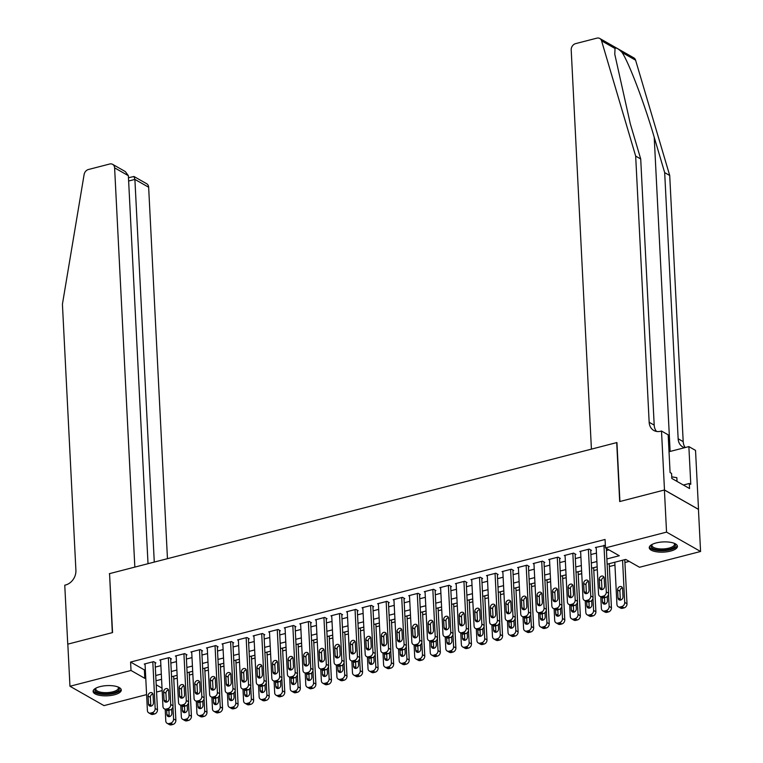 <?xml version="1.0" encoding="UTF-8"?>
<svg xmlns="http://www.w3.org/2000/svg" width="763" height="763" viewBox="0 0 763 763"><rect width="100%" height="100%" fill="white"/><g stroke="black" fill="none" stroke-linecap="round" stroke-linejoin="round"><path stroke-width="1.14" d="M100.02 686.633A14.116 5.103 -2.9 0 1 121.288 690A14.116 5.103 -2.9 0 1 114.374 694.797A14.116 5.103 -2.9 0 1 93.105 691.431A14.116 5.103 -2.9 0 1 100.02 686.633M656.161 542.941A14.116 5.103 -2.9 0 1 677.43 546.308A14.116 5.103 -2.9 0 1 670.515 551.105A14.116 5.103 -2.9 0 1 649.246 547.739A14.116 5.103 -2.9 0 1 656.161 542.941M146.591 694.616L103.987 705.622L69.958 686.261L67.821 644.144L112.552 632.584L109.557 573.633L616.704 442.597L619.69 501.558L664.411 489.999L698.441 509.369L700.577 551.487L639.518 567.262L625.717 559.413L607.138 564.21M173.783 679.06L177.283 678.154M189.338 675.045L192.839 674.139M204.894 671.02L208.394 670.114M220.45 667.005L223.95 666.099M236.005 662.98L239.506 662.084M251.571 658.965L255.061 658.059M267.126 654.94L270.617 654.044M282.682 650.925L286.173 650.019M298.238 646.91L301.728 646.003M313.793 642.885L317.284 641.988M329.349 638.869L332.849 637.963M344.905 634.845L348.405 633.948M360.46 630.829L363.961 629.923M376.016 626.814L379.516 625.908M391.572 622.789L395.072 621.883M407.127 618.774L410.628 617.868M422.683 614.749L426.183 613.853M438.248 610.734L441.739 609.828M453.804 606.709L457.295 605.812M469.359 602.694L472.85 601.788M484.915 598.678L488.406 597.772M500.471 594.654L503.961 593.748M516.026 590.638L519.517 589.732M531.582 586.613L535.082 585.717M547.138 582.598L550.638 581.692M562.693 578.573L566.194 577.677M578.249 574.558L581.749 573.652M593.805 570.543L597.305 569.637M609.36 566.518L614.94 565.078M624.916 562.503L629.208 561.396M162.147 690.601L156.577 692.041M155.108 663.142L155.89 662.942L153.592 661.635L144.255 664.048L145.065 664.506M170.674 659.127L171.446 658.927L169.148 657.611L159.81 660.024L160.621 660.491M186.229 655.102L187.002 654.902L184.703 653.595L175.366 656.008L176.177 656.466M201.785 651.087L202.557 650.887L200.259 649.58L190.922 651.984L191.742 652.451M217.341 647.062L218.113 646.862L215.815 645.555L206.487 647.968L207.298 648.426M232.896 643.047L233.669 642.847L231.37 641.54L222.043 643.953L222.853 644.411M248.452 639.032L249.224 638.822L246.926 637.515L237.598 639.928L238.409 640.395M264.008 635.007L264.79 634.806L262.482 633.5L253.154 635.913L253.965 636.371M279.563 630.991L280.345 630.791L278.047 629.475L268.71 631.888L269.52 632.355M295.119 626.967L295.901 626.766L293.602 625.46L284.265 627.873L285.076 628.33M310.675 622.951L311.457 622.751L309.158 621.444L299.821 623.848L300.632 624.315M326.23 618.927L327.012 618.726L324.714 617.42L315.377 619.833L316.187 620.29M341.786 614.911L342.568 614.711L340.269 613.404L330.932 615.817L331.743 616.275M357.351 610.896L358.124 610.696L355.825 609.379L346.488 611.792L347.299 612.26M372.907 606.871L373.679 606.671L371.381 605.364L362.043 607.777L362.854 608.235M388.462 602.856L389.235 602.656L386.936 601.339L377.599 603.752L378.419 604.22M404.018 598.831L404.791 598.631L402.492 597.324L393.164 599.737L393.975 600.195M419.574 594.816L420.346 594.615L418.048 593.309L408.72 595.712L409.531 596.18M435.129 590.8L435.902 590.591L433.603 589.284L424.276 591.697L425.086 592.155M450.685 586.776L451.467 586.575L449.159 585.269L439.831 587.682L440.642 588.139M466.241 582.76L467.023 582.56L464.724 581.244L455.387 583.657L456.198 584.124M481.796 578.736L482.578 578.535L480.28 577.229L470.943 579.642L471.753 580.099M497.352 574.72L498.134 574.52L495.836 573.213L486.498 575.617L487.309 576.084M512.908 570.695L513.69 570.495L511.391 569.188L502.054 571.601L502.865 572.059M528.463 566.68L529.245 566.48L526.947 565.173L517.61 567.586L518.42 568.044M544.019 562.665L544.801 562.455L542.503 561.148L533.165 563.561L533.976 564.029M559.584 558.64L560.357 558.44L558.058 557.133L548.721 559.546L549.532 560.004M575.14 554.625L575.912 554.424L573.614 553.108L564.277 555.521L565.097 555.989M590.696 550.6L591.468 550.4L589.17 549.093L579.842 551.506L580.653 551.964M606.881 558.955L619.279 555.741L605.488 547.891L605.059 539.47L130.587 662.055L144.388 669.914L145.332 669.666M155.309 667.091L160.888 665.651M170.864 663.066L176.444 661.626M186.43 659.051L191.999 657.611M201.985 655.026L207.555 653.586M217.541 651.011L223.111 649.571M233.096 646.995L238.666 645.555M248.652 642.971L254.222 641.53M264.208 638.955L269.778 637.515M279.763 634.93L285.333 633.49M295.319 630.915L300.899 629.475M310.875 626.89L316.454 625.45M326.43 622.875L332.01 621.435M341.986 618.86L347.566 617.42M357.542 614.835L363.121 613.395M373.107 610.82L378.677 609.379M388.663 606.795L394.233 605.355M404.218 602.78L409.788 601.339M419.774 598.755L425.344 597.315M435.33 594.739L440.9 593.299M450.885 590.724L456.455 589.284M466.441 586.699L472.011 585.259M481.997 582.684L487.576 581.244M497.552 578.659L503.132 577.219M513.108 574.644L518.687 573.204M528.664 570.629L534.243 569.188M544.219 566.604L549.799 565.164M559.784 562.589L565.354 561.148M575.34 558.564L580.91 557.124M590.896 554.548L596.466 553.108M606.451 550.524L608.969 549.875M605.364 545.431L595.398 547.481L596.208 547.948M664.411 489.999L666.547 532.116L700.577 551.487M69.958 686.261L131.017 670.477L144.808 678.336L145.752 678.088M130.587 662.055L131.017 670.477M605.488 547.891L666.547 532.116M155.738 675.513L161.317 674.072M171.293 671.488L176.873 670.048M186.849 667.472L192.429 666.032M202.405 663.457L207.984 662.017M217.96 659.432L223.54 657.992M233.526 655.417L239.096 653.977M249.081 651.392L254.651 649.952M264.637 647.377L270.207 645.937M280.193 643.352L285.763 641.912M295.748 639.337L301.318 637.897M311.304 635.321L316.874 633.881M326.86 631.297L332.43 629.856M342.415 627.281L347.995 625.841M357.971 623.257L363.55 621.816M373.527 619.241L379.106 617.801M389.082 615.216L394.662 613.776M404.638 611.201L410.217 609.761M420.203 607.186L425.773 605.746M435.759 603.161L441.329 601.721M451.315 599.146L456.884 597.706M466.87 595.121L472.44 593.681M482.426 591.106L487.996 589.665M497.981 587.081L503.551 585.65M513.537 583.066L519.107 581.625M529.093 579.05L534.672 577.61M544.648 575.025L550.228 573.585M560.204 571.01L565.784 569.57M575.76 566.985L581.339 565.545M591.315 562.97L596.895 561.53M156.215 684.821L162.023 688.131M597.162 566.785L591.583 568.225M581.606 570.81L576.027 572.25M566.051 574.825L560.471 576.265M550.495 578.85L544.916 580.29M534.93 582.865L529.36 584.305M519.374 586.89L513.804 588.33M503.818 590.905L498.249 592.346M488.263 594.921L482.693 596.361M472.707 598.945L467.137 600.386M457.151 602.961L451.582 604.401M441.596 606.986L436.026 608.426M426.04 611.001L420.461 612.441M410.484 615.016L404.905 616.456M394.929 619.041L389.349 620.481M379.373 623.056L373.794 624.496M363.817 627.081L358.238 628.521M348.252 631.096L342.682 632.537M332.697 635.121L327.127 636.561M317.141 639.136L311.571 640.577M301.585 643.152L296.015 644.592M286.03 647.177L280.46 648.617M270.474 651.192L264.904 652.632M254.918 655.217L249.348 656.657M239.363 659.232L233.783 660.672M223.807 663.257L218.228 664.697M208.251 667.272L202.672 668.712M192.696 671.287L187.116 672.728M177.14 675.312L171.561 676.752M161.575 679.328L156.005 680.768M144.388 669.914L144.808 678.336M603.953 545.278L606.318 591.935A3.615 2.938 -60.4 0 1 603.371 596.113L601.816 596.513A3.615 2.938 -60.4 0 1 599.861 596.284A3.615 2.938 -60.4 0 1 598.535 593.948L596.17 547.281M599.861 596.284L602.16 597.591A3.615 2.938 119.6 0 0 604.115 597.82L605.669 597.419A3.615 2.938 119.6 0 0 608.616 593.242L606.337 548.378M604.611 586.232A2.899 2.346 119.6 0 1 603.323 589.017A2.899 2.346 119.6 0 1 600.681 589.389A2.899 2.346 119.6 0 1 599.632 587.52L599.222 579.432A2.899 2.346 119.6 0 1 600.5 576.647A2.899 2.346 119.6 0 1 603.142 576.275A2.899 2.346 119.6 0 1 604.201 578.144L604.611 586.232M602.083 589.608A2.899 2.346 119.6 0 1 601.931 588.826L601.521 580.738A2.899 2.346 119.6 0 1 604.038 577.372M622.57 560.223L624.706 602.408A3.615 2.938 -60.4 0 1 621.769 606.575L620.214 606.986A3.615 2.938 -60.4 0 1 618.249 606.757A3.615 2.938 -60.4 0 1 616.933 604.42L614.797 562.236M624.773 559.651L627.005 603.714A3.615 2.938 119.6 0 1 624.067 607.892L622.513 608.292A3.615 2.938 119.6 0 1 620.548 608.063L618.249 606.757M622.436 587.834A2.899 2.346 -60.4 0 0 619.909 591.211L620.319 599.298A2.899 2.346 -60.4 0 0 620.481 600.08M622.999 596.704L622.589 588.616A2.899 2.346 -60.4 0 0 621.54 586.747A2.899 2.346 -60.4 0 0 618.898 587.119A2.899 2.346 -60.4 0 0 617.61 589.904L618.02 597.992A2.899 2.346 -60.4 0 0 619.079 599.861A2.899 2.346 -60.4 0 0 621.721 599.489A2.899 2.346 -60.4 0 0 622.999 596.704M674.378 543.361A12.208 4.416 -2.9 0 1 674.425 543.399A12.208 4.416 -2.9 0 1 673.901 547.386A12.208 4.416 -2.9 0 1 658.002 549.904A12.208 4.416 -2.9 0 1 651.945 544.534A12.208 4.416 -2.9 0 1 651.984 544.496M652.251 544.362A11.311 4.092 177.1 0 0 651.936 545.411A11.311 4.092 177.1 0 0 660.462 548.931A11.311 4.092 177.1 0 0 673.071 546.413A11.311 4.092 177.1 0 0 674.521 544.267A11.311 4.092 177.1 0 0 674.101 543.256M649.38 546.937A14.02 5.074 177.1 0 0 660.586 550.781A14.02 5.074 177.1 0 0 675.474 547.634A14.02 5.074 177.1 0 0 677.22 545.526M677.029 481.415L676.838 477.667L671.726 476.846M118.236 687.053A12.208 4.416 -2.9 0 1 118.284 687.091A12.208 4.416 -2.9 0 1 117.75 691.068A12.208 4.416 -2.9 0 1 101.861 693.586A12.208 4.416 -2.9 0 1 95.795 688.226A12.208 4.416 -2.9 0 1 95.842 688.188M96.1 688.054A11.311 4.092 177.1 0 0 95.795 689.103A11.311 4.092 177.1 0 0 104.321 692.623A11.311 4.092 177.1 0 0 116.92 690.105A11.311 4.092 177.1 0 0 118.379 687.959A11.311 4.092 177.1 0 0 117.96 686.948M93.239 690.629A14.02 5.074 177.1 0 0 104.436 694.473A14.02 5.074 177.1 0 0 119.324 691.326A14.02 5.074 177.1 0 0 121.079 689.218M615.026 48.479L601.568 40.82A5.427 4.406 -60.4 0 0 599.785 38.484L633.815 57.854A5.427 4.406 119.6 0 1 635.598 60.191L669.714 175.48L664.678 172.61L654.215 137.264C644.458 103.615 629.322 63.606 622.141 52.533C618.45 48.718 616.075 47.373 615.026 48.479L614.778 54.249L630.257 123.625L640.71 158.981L654.196 425.134A12.666 10.272 -60.4 0 0 656.562 431.448M640.71 158.981L635.674 156.11L649.16 422.263A12.666 10.272 -60.4 0 0 653.786 430.456A12.666 10.272 -60.4 0 0 660.644 431.248L661.502 431.028L668.169 434.824L670.086 472.555L671.554 473.394L671.812 478.449L689.561 488.549L689.304 483.494L690.782 484.333L688.865 446.603L695.532 450.389L698.517 509.35L664.487 489.98L619.918 501.501L616.933 442.54L591.42 449.13L571.201 49.9A5.427 4.406 -60.4 0 1 575.607 43.634L596.847 38.15A5.427 4.406 -60.4 0 1 599.785 38.484M669.714 175.48L683.19 441.634A12.666 10.272 -60.4 0 0 685.222 447.538M684.545 447.719A12.666 10.272 -60.4 0 1 682.78 446.965A12.666 10.272 -60.4 0 1 678.154 438.773L664.678 172.61M601.568 40.82L635.674 156.11M661.502 431.028L664.487 489.98M688.865 446.603L669.027 451.725M689.304 483.494L683.371 485.03M167.459 558.669L148.651 187.231L134.898 179.41L128.632 181.022M154.279 562.073L134.898 179.41L133.964 176.491L146.668 183.721A5.427 4.406 119.6 0 1 148.651 187.231M109.328 573.69L134.841 567.1L114.612 167.86A5.427 4.406 -60.4 0 0 112.638 164.35A5.427 4.406 -60.4 0 0 109.691 164.016L88.46 169.5A5.427 4.406 -60.4 0 0 84.121 174.517L62.423 304.218L75.909 570.381A12.666 10.272 119.6 0 1 65.618 584.983L64.76 585.202L67.745 644.163L112.314 632.651L109.567 573.824M148.022 563.695L128.365 175.69L114.612 167.86M112.638 164.35L125.332 171.58L128.365 175.69M128.47 177.741L133.964 176.491M588.397 549.293L590.753 595.96A3.615 2.938 -60.4 0 1 587.815 600.128L586.261 600.529A3.615 2.938 -60.4 0 1 584.296 600.309A3.615 2.938 -60.4 0 1 582.98 597.963L580.614 551.306M584.296 600.309L586.604 601.616A3.615 2.938 119.6 0 0 588.559 601.835L590.114 601.435A3.615 2.938 119.6 0 0 593.061 597.267L590.657 549.942M589.046 590.257A2.899 2.346 119.6 0 1 587.768 593.042A2.899 2.346 119.6 0 1 585.126 593.414A2.899 2.346 119.6 0 1 584.077 591.535L583.666 583.457A2.899 2.346 119.6 0 1 584.944 580.662A2.899 2.346 119.6 0 1 587.586 580.29A2.899 2.346 119.6 0 1 588.645 582.169L589.046 590.257M586.528 593.633A2.899 2.346 119.6 0 1 586.375 592.851L585.965 584.763A2.899 2.346 119.6 0 1 588.483 581.387M572.841 553.309L575.197 599.976A3.615 2.938 -60.4 0 1 572.26 604.143L570.705 604.554A3.615 2.938 -60.4 0 1 568.74 604.325A3.615 2.938 -60.4 0 1 567.424 601.988L565.059 555.321M568.74 604.325L571.039 605.631A3.615 2.938 119.6 0 0 573.003 605.86L574.558 605.46A3.615 2.938 119.6 0 0 577.496 601.282L575.102 553.957M573.49 594.272A2.899 2.346 119.6 0 1 572.212 597.057A2.899 2.346 119.6 0 1 569.57 597.429A2.899 2.346 119.6 0 1 568.511 595.56L568.111 587.472A2.899 2.346 119.6 0 1 569.389 584.687A2.899 2.346 119.6 0 1 572.031 584.315A2.899 2.346 119.6 0 1 573.08 586.184L573.49 594.272M570.972 597.648A2.899 2.346 119.6 0 1 570.819 596.866L570.409 588.778A2.899 2.346 119.6 0 1 572.927 585.402M557.276 557.333L559.641 603.991A3.615 2.938 -60.4 0 1 556.704 608.168L555.149 608.569A3.615 2.938 -60.4 0 1 553.185 608.34A3.615 2.938 -60.4 0 1 551.868 606.003L549.503 559.346M553.185 608.34L555.483 609.656A3.615 2.938 119.6 0 0 557.448 609.875L559.002 609.475A3.615 2.938 119.6 0 0 561.94 605.307L559.546 557.982M557.934 598.287A2.899 2.346 119.6 0 1 556.656 601.082A2.899 2.346 119.6 0 1 554.014 601.454A2.899 2.346 119.6 0 1 552.956 599.575L552.546 591.497A2.899 2.346 119.6 0 1 553.833 588.702A2.899 2.346 119.6 0 1 556.475 588.33A2.899 2.346 119.6 0 1 557.524 590.209L557.934 598.287M555.416 601.664A2.899 2.346 119.6 0 1 555.254 600.891L554.854 592.803A2.899 2.346 119.6 0 1 557.371 589.427M541.72 561.349L544.086 608.016A3.615 2.938 -60.4 0 1 541.148 612.184L539.594 612.584A3.615 2.938 -60.4 0 1 537.629 612.365A3.615 2.938 -60.4 0 1 536.313 610.019L533.947 563.361M537.629 612.365L539.927 613.671A3.615 2.938 119.6 0 0 541.892 613.9L543.447 613.5A3.615 2.938 119.6 0 0 546.384 609.322L543.99 561.997M542.379 602.312A2.899 2.346 119.6 0 1 541.101 605.097A2.899 2.346 119.6 0 1 538.459 605.469A2.899 2.346 119.6 0 1 537.4 603.6L536.99 595.512A2.899 2.346 119.6 0 1 538.268 592.727A2.899 2.346 119.6 0 1 540.91 592.355A2.899 2.346 119.6 0 1 541.968 594.224L542.379 602.312M539.861 605.688A2.899 2.346 119.6 0 1 539.699 604.906L539.288 596.819A2.899 2.346 119.6 0 1 541.816 593.442M608.531 594.224L609.151 606.423A3.615 2.938 -60.4 0 1 606.213 610.6L604.658 611.001A3.615 2.938 -60.4 0 1 602.694 610.772A3.615 2.938 -60.4 0 1 601.378 608.435L600.786 596.819M609.217 563.676L611.449 607.739A3.615 2.938 119.6 0 1 608.512 611.907L606.957 612.308A3.615 2.938 119.6 0 1 604.992 612.088L602.694 610.772M604.487 597.725L604.763 603.314A2.899 2.346 -60.4 0 0 604.925 604.096M602.245 597.648L602.465 602.007A2.899 2.346 -60.4 0 0 603.523 603.886A2.899 2.346 -60.4 0 0 606.165 603.514A2.899 2.346 -60.4 0 0 607.443 600.719L607.234 596.542M592.975 598.249L593.595 610.448A3.615 2.938 -60.4 0 1 590.657 614.616L589.103 615.016A3.615 2.938 -60.4 0 1 587.138 614.797A3.615 2.938 -60.4 0 1 585.822 612.451L585.231 600.834M593.662 567.691L595.893 611.754A3.615 2.938 119.6 0 1 592.956 615.922L591.401 616.332A3.615 2.938 119.6 0 1 589.437 616.103L587.138 614.797M588.931 601.74L589.208 607.338A2.899 2.346 -60.4 0 0 589.37 608.121M586.69 601.664L586.909 606.032A2.899 2.346 -60.4 0 0 587.968 607.901A2.899 2.346 -60.4 0 0 590.61 607.529A2.899 2.346 -60.4 0 0 591.888 604.744L591.678 600.557M577.419 602.265L578.039 614.463A3.615 2.938 -60.4 0 1 575.102 618.64L573.547 619.041A3.615 2.938 -60.4 0 1 571.582 618.812A3.615 2.938 -60.4 0 1 570.266 616.475L569.675 604.859M578.106 571.716L580.338 615.77A3.615 2.938 119.6 0 1 577.4 619.947L575.846 620.348A3.615 2.938 119.6 0 1 573.881 620.128L571.582 618.812M573.366 605.765L573.652 611.354A2.899 2.346 -60.4 0 0 573.814 612.136M571.134 605.679L571.353 610.047A2.899 2.346 -60.4 0 0 572.412 611.916A2.899 2.346 -60.4 0 0 575.054 611.545A2.899 2.346 -60.4 0 0 576.332 608.76L576.122 604.582M561.864 606.289L562.484 618.488A3.615 2.938 -60.4 0 1 559.546 622.656L557.991 623.056A3.615 2.938 -60.4 0 1 556.027 622.837A3.615 2.938 -60.4 0 1 554.701 620.491L554.119 608.874M562.55 575.731L564.782 619.794A3.615 2.938 119.6 0 1 561.845 623.962L560.29 624.363A3.615 2.938 119.6 0 1 558.325 624.144L556.027 622.837M557.81 609.78L558.096 615.379A2.899 2.346 -60.4 0 0 558.258 616.161M555.578 609.704L555.798 614.072A2.899 2.346 -60.4 0 0 556.856 615.941A2.899 2.346 -60.4 0 0 559.498 615.569A2.899 2.346 -60.4 0 0 560.776 612.784L560.567 608.597M526.165 565.373L528.53 612.031A3.615 2.938 -60.4 0 1 525.593 616.208L524.038 616.609A3.615 2.938 -60.4 0 1 522.073 616.38A3.615 2.938 -60.4 0 1 520.757 614.043L518.392 567.376M522.073 616.38L524.372 617.696A3.615 2.938 119.6 0 0 526.336 617.916L527.891 617.515A3.615 2.938 119.6 0 0 530.829 613.338L528.435 566.012M526.823 606.327A2.899 2.346 119.6 0 1 525.545 609.112A2.899 2.346 119.6 0 1 522.903 609.484A2.899 2.346 119.6 0 1 521.844 607.615L521.434 599.527A2.899 2.346 119.6 0 1 522.712 596.742A2.899 2.346 119.6 0 1 525.354 596.37A2.899 2.346 119.6 0 1 526.413 598.24L526.823 606.327M524.305 609.704A2.899 2.346 119.6 0 1 524.143 608.922L523.733 600.843A2.899 2.346 119.6 0 1 526.26 597.467M546.308 610.305L546.928 622.503A3.615 2.938 -60.4 0 1 543.99 626.681L542.426 627.081A3.615 2.938 -60.4 0 1 540.471 626.852A3.615 2.938 -60.4 0 1 539.145 624.515L538.564 612.889M546.995 579.746L549.226 623.81A3.615 2.938 119.6 0 1 546.289 627.987L544.734 628.388A3.615 2.938 119.6 0 1 542.77 628.159L540.471 626.852M542.255 613.805L542.541 619.394A2.899 2.346 -60.4 0 0 542.693 620.176M540.023 613.719L540.242 618.087A2.899 2.346 -60.4 0 0 541.301 619.957A2.899 2.346 -60.4 0 0 543.943 619.585A2.899 2.346 -60.4 0 0 545.221 616.8L545.011 612.613M510.609 569.389L512.974 616.056A3.615 2.938 -60.4 0 1 510.037 620.224L508.482 620.624A3.615 2.938 -60.4 0 1 506.518 620.405A3.615 2.938 -60.4 0 1 505.201 618.059L502.836 571.401M506.518 620.405L508.816 621.711A3.615 2.938 119.6 0 0 510.781 621.94L512.335 621.53A3.615 2.938 119.6 0 0 515.273 617.362L512.879 570.037M511.267 610.352A2.899 2.346 119.6 0 1 509.989 613.137A2.899 2.346 119.6 0 1 507.347 613.509A2.899 2.346 119.6 0 1 506.289 611.64L505.879 603.552A2.899 2.346 119.6 0 1 507.157 600.767A2.899 2.346 119.6 0 1 509.798 600.395A2.899 2.346 119.6 0 1 510.857 602.265L511.267 610.352M508.749 613.729A2.899 2.346 119.6 0 1 508.587 612.947L508.177 604.859A2.899 2.346 119.6 0 1 510.705 601.482M530.752 614.329L531.372 626.518A3.615 2.938 -60.4 0 1 528.425 630.696L526.871 631.096A3.615 2.938 -60.4 0 1 524.915 630.877A3.615 2.938 -60.4 0 1 523.59 628.531L523.008 616.914M531.439 583.771L533.671 627.835A3.615 2.938 119.6 0 1 530.733 632.002L529.169 632.403A3.615 2.938 119.6 0 1 527.214 632.184L524.915 630.877M526.699 617.82L526.985 623.419A2.899 2.346 -60.4 0 0 527.138 624.191M524.467 617.744L524.686 622.103A2.899 2.346 -60.4 0 0 525.745 623.981A2.899 2.346 -60.4 0 0 528.387 623.609A2.899 2.346 -60.4 0 0 529.665 620.824L529.455 616.638M495.053 573.414L497.419 620.071A3.615 2.938 -60.4 0 1 494.481 624.248L492.927 624.649A3.615 2.938 -60.4 0 1 490.962 624.42A3.615 2.938 -60.4 0 1 489.636 622.083L487.28 575.416M490.962 624.42L493.26 625.727A3.615 2.938 119.6 0 0 495.225 625.956L496.78 625.555A3.615 2.938 119.6 0 0 499.717 621.378L497.323 574.053M495.712 614.368A2.899 2.346 119.6 0 1 494.434 617.153A2.899 2.346 119.6 0 1 491.792 617.525A2.899 2.346 119.6 0 1 490.733 615.655L490.323 607.567A2.899 2.346 119.6 0 1 491.601 604.782A2.899 2.346 119.6 0 1 494.243 604.41A2.899 2.346 119.6 0 1 495.301 606.28L495.712 614.368M493.194 617.744A2.899 2.346 119.6 0 1 493.032 616.962L492.621 608.874A2.899 2.346 119.6 0 1 495.149 605.498M515.197 618.345L515.817 630.543A3.615 2.938 -60.4 0 1 512.87 634.711L511.315 635.121A3.615 2.938 -60.4 0 1 509.36 634.892A3.615 2.938 -60.4 0 1 508.034 632.556L507.443 620.929M515.883 587.787L518.115 631.85A3.615 2.938 119.6 0 1 515.168 636.027L513.613 636.428A3.615 2.938 119.6 0 1 511.658 636.199L509.36 634.892M511.143 621.845L511.429 627.434A2.899 2.346 -60.4 0 0 511.582 628.216M508.911 621.759L509.131 626.127A2.899 2.346 -60.4 0 0 510.189 627.997A2.899 2.346 -60.4 0 0 512.831 627.625A2.899 2.346 -60.4 0 0 514.109 624.84L513.89 620.653M479.498 577.429L481.863 624.086A3.615 2.938 -60.4 0 1 478.926 628.264L477.361 628.664A3.615 2.938 -60.4 0 1 475.406 628.445A3.615 2.938 -60.4 0 1 474.081 626.099L471.725 579.441M475.406 628.445L477.705 629.752A3.615 2.938 119.6 0 0 479.669 629.971L481.224 629.57A3.615 2.938 119.6 0 0 484.162 625.402L481.768 578.077M480.156 618.392A2.899 2.346 119.6 0 1 478.878 621.177A2.899 2.346 119.6 0 1 476.236 621.549A2.899 2.346 119.6 0 1 475.177 619.67L474.767 611.592A2.899 2.346 119.6 0 1 476.045 608.798A2.899 2.346 119.6 0 1 478.687 608.426A2.899 2.346 119.6 0 1 479.746 610.305L480.156 618.392M477.628 621.769A2.899 2.346 119.6 0 1 477.476 620.987L477.066 612.899A2.899 2.346 119.6 0 1 479.593 609.523M499.641 622.36L500.261 634.558A3.615 2.938 -60.4 0 1 497.314 638.736L495.759 639.136A3.615 2.938 -60.4 0 1 493.804 638.908A3.615 2.938 -60.4 0 1 492.478 636.571L491.887 624.954M500.328 591.811L502.559 635.865A3.615 2.938 119.6 0 1 499.612 640.043L498.058 640.443A3.615 2.938 119.6 0 1 496.103 640.224L493.804 638.908M495.588 625.86L495.874 631.449A2.899 2.346 -60.4 0 0 496.026 632.231M493.356 625.784L493.575 630.143A2.899 2.346 -60.4 0 0 494.634 632.022A2.899 2.346 -60.4 0 0 497.276 631.65A2.899 2.346 -60.4 0 0 498.554 628.855L498.334 624.678M463.942 581.444L466.307 628.111A3.615 2.938 -60.4 0 1 463.37 632.279L461.806 632.689A3.615 2.938 -60.4 0 1 459.851 632.46A3.615 2.938 -60.4 0 1 458.525 630.124L456.16 583.457M459.851 632.46L462.149 633.767A3.615 2.938 119.6 0 0 464.104 633.996L465.668 633.595A3.615 2.938 119.6 0 0 468.606 629.418L466.212 582.093M464.6 622.408A2.899 2.346 119.6 0 1 463.322 625.193A2.899 2.346 119.6 0 1 460.68 625.565A2.899 2.346 119.6 0 1 459.622 623.695L459.212 615.607A2.899 2.346 119.6 0 1 460.49 612.823A2.899 2.346 119.6 0 1 463.131 612.451A2.899 2.346 119.6 0 1 464.19 614.32L464.6 622.408M462.073 625.784A2.899 2.346 119.6 0 1 461.92 625.002L461.51 616.914A2.899 2.346 119.6 0 1 464.028 613.538M484.085 626.385L484.705 638.583A3.615 2.938 -60.4 0 1 481.758 642.751L480.204 643.152A3.615 2.938 -60.4 0 1 478.248 642.932A3.615 2.938 -60.4 0 1 476.923 640.586L476.331 628.97M484.772 595.827L487.004 639.89A3.615 2.938 119.6 0 1 484.057 644.058L482.502 644.468A3.615 2.938 119.6 0 1 480.547 644.239L478.248 642.932M480.032 629.876L480.318 635.474A2.899 2.346 -60.4 0 0 480.471 636.256M477.791 629.799L478.019 634.167A2.899 2.346 -60.4 0 0 479.069 636.037A2.899 2.346 -60.4 0 0 481.711 635.665A2.899 2.346 -60.4 0 0 482.998 632.88L482.779 628.693M448.386 585.469L450.752 632.126A3.615 2.938 -60.4 0 1 447.805 636.304L446.25 636.704A3.615 2.938 -60.4 0 1 444.295 636.476A3.615 2.938 -60.4 0 1 442.969 634.139L440.604 587.481M444.295 636.476L446.593 637.792A3.615 2.938 119.6 0 0 448.549 638.011L450.113 637.61A3.615 2.938 119.6 0 0 453.05 633.443L450.647 586.118M449.045 626.423A2.899 2.346 119.6 0 1 447.767 629.217A2.899 2.346 119.6 0 1 445.125 629.589A2.899 2.346 119.6 0 1 444.066 627.711L443.656 619.623A2.899 2.346 119.6 0 1 444.934 616.838A2.899 2.346 119.6 0 1 447.576 616.466A2.899 2.346 119.6 0 1 448.634 618.345L449.045 626.423M446.517 629.799A2.899 2.346 119.6 0 1 446.365 629.017L445.954 620.939A2.899 2.346 119.6 0 1 448.472 617.563M468.53 630.4L469.14 642.599A3.615 2.938 -60.4 0 1 466.203 646.776L464.648 647.177A3.615 2.938 -60.4 0 1 462.683 646.948A3.615 2.938 -60.4 0 1 461.367 644.611L460.776 632.985M469.216 599.842L471.448 643.905A3.615 2.938 119.6 0 1 468.501 648.083L466.946 648.483A3.615 2.938 119.6 0 1 464.991 648.254L462.683 646.948M464.476 633.9L464.762 639.489A2.899 2.346 -60.4 0 0 464.915 640.271M462.235 633.815L462.464 638.183A2.899 2.346 -60.4 0 0 463.513 640.052A2.899 2.346 -60.4 0 0 466.155 639.68A2.899 2.346 -60.4 0 0 467.433 636.895L467.223 632.708M432.831 589.484L435.196 636.151A3.615 2.938 -60.4 0 1 432.249 640.319L430.694 640.72A3.615 2.938 -60.4 0 1 428.739 640.5A3.615 2.938 -60.4 0 1 427.414 638.154L425.048 591.497M428.739 640.5L431.038 641.807A3.615 2.938 119.6 0 0 432.993 642.036L434.548 641.626A3.615 2.938 119.6 0 0 437.495 637.458L435.091 590.133M433.489 630.448A2.899 2.346 119.6 0 1 432.211 633.233A2.899 2.346 119.6 0 1 429.569 633.605A2.899 2.346 119.6 0 1 428.51 631.735L428.1 623.648A2.899 2.346 119.6 0 1 429.378 620.863A2.899 2.346 119.6 0 1 432.02 620.491A2.899 2.346 119.6 0 1 433.079 622.36L433.489 630.448M430.961 633.824A2.899 2.346 119.6 0 1 430.809 633.042L430.399 624.954A2.899 2.346 119.6 0 1 432.917 621.578M452.974 634.425L453.584 646.623A3.615 2.938 -60.4 0 1 450.647 650.791L449.092 651.192A3.615 2.938 -60.4 0 1 447.128 650.973A3.615 2.938 -60.4 0 1 445.811 648.626L445.22 637.01M453.651 603.867L455.883 647.93A3.615 2.938 119.6 0 1 452.945 652.098L451.391 652.499A3.615 2.938 119.6 0 1 449.426 652.279L447.128 650.973M448.921 637.916L449.207 643.514A2.899 2.346 -60.4 0 0 449.359 644.296M446.679 637.839L446.899 642.198A2.899 2.346 -60.4 0 0 447.957 644.077A2.899 2.346 -60.4 0 0 450.599 643.705A2.899 2.346 -60.4 0 0 451.877 640.92L451.667 636.733M417.275 593.509L419.64 640.167A3.615 2.938 -60.4 0 1 416.693 644.344L415.139 644.745A3.615 2.938 -60.4 0 1 413.184 644.516A3.615 2.938 -60.4 0 1 411.858 642.179L409.493 595.512M413.184 644.516L415.482 645.832A3.615 2.938 119.6 0 0 417.437 646.051L418.992 645.651A3.615 2.938 119.6 0 0 421.939 641.473L419.536 594.148M417.933 634.463A2.899 2.346 119.6 0 1 416.646 637.248A2.899 2.346 119.6 0 1 414.004 637.62A2.899 2.346 119.6 0 1 412.955 635.751L412.545 627.663A2.899 2.346 119.6 0 1 413.823 624.878A2.899 2.346 119.6 0 1 416.464 624.506A2.899 2.346 119.6 0 1 417.523 626.375L417.933 634.463M415.406 637.839A2.899 2.346 119.6 0 1 415.253 637.057L414.843 628.979A2.899 2.346 119.6 0 1 417.361 625.603M437.418 638.44L438.029 650.639A3.615 2.938 -60.4 0 1 435.091 654.807L433.537 655.217A3.615 2.938 -60.4 0 1 431.572 654.988A3.615 2.938 -60.4 0 1 430.256 652.651L429.664 641.025M438.096 607.882L440.327 651.945A3.615 2.938 119.6 0 1 437.39 656.123L435.835 656.523A3.615 2.938 119.6 0 1 433.87 656.294L431.572 654.988M433.365 641.941L433.642 647.529A2.899 2.346 -60.4 0 0 433.804 648.312M431.124 641.855L431.343 646.223A2.899 2.346 -60.4 0 0 432.402 648.092A2.899 2.346 -60.4 0 0 435.044 647.72A2.899 2.346 -60.4 0 0 436.322 644.935L436.112 640.748M401.719 597.524L404.085 644.191A3.615 2.938 -60.4 0 1 401.138 648.359L399.583 648.76A3.615 2.938 -60.4 0 1 397.628 648.54A3.615 2.938 -60.4 0 1 396.302 646.194L393.937 599.537M397.628 648.54L399.926 649.847A3.615 2.938 119.6 0 0 401.882 650.066L403.436 649.666A3.615 2.938 119.6 0 0 406.383 645.498L403.98 598.173M402.368 638.488A2.899 2.346 119.6 0 1 401.09 641.273A2.899 2.346 119.6 0 1 398.448 641.645A2.899 2.346 119.6 0 1 397.399 639.775L396.989 631.688A2.899 2.346 119.6 0 1 398.267 628.903A2.899 2.346 119.6 0 1 400.909 628.531A2.899 2.346 119.6 0 1 401.967 630.4L402.368 638.488M399.85 641.864A2.899 2.346 119.6 0 1 399.698 641.082L399.287 632.994A2.899 2.346 119.6 0 1 401.805 629.618M421.853 642.465L422.473 654.654A3.615 2.938 -60.4 0 1 419.536 658.831L417.981 659.232A3.615 2.938 -60.4 0 1 416.016 659.013A3.615 2.938 -60.4 0 1 414.7 656.666L414.109 645.05M422.54 611.907L424.772 655.97A3.615 2.938 119.6 0 1 421.834 660.138L420.279 660.539A3.615 2.938 119.6 0 1 418.315 660.319L416.016 659.013M417.809 645.956L418.086 651.554A2.899 2.346 -60.4 0 0 418.248 652.327M415.568 645.88L415.787 650.238A2.899 2.346 -60.4 0 0 416.846 652.117A2.899 2.346 -60.4 0 0 419.488 651.745A2.899 2.346 -60.4 0 0 420.766 648.951L420.556 644.773M386.164 601.549L388.52 648.207A3.615 2.938 -60.4 0 1 385.582 652.384L384.027 652.785A3.615 2.938 -60.4 0 1 382.063 652.556A3.615 2.938 -60.4 0 1 380.747 650.219L378.381 603.552M382.063 652.556L384.371 653.862A3.615 2.938 119.6 0 0 386.326 654.091L387.881 653.691A3.615 2.938 119.6 0 0 390.828 649.513L388.424 602.188M386.812 642.503A2.899 2.346 119.6 0 1 385.534 645.288A2.899 2.346 119.6 0 1 382.892 645.66A2.899 2.346 119.6 0 1 381.834 643.791L381.433 635.703A2.899 2.346 119.6 0 1 382.711 632.918A2.899 2.346 119.6 0 1 385.353 632.546A2.899 2.346 119.6 0 1 386.402 634.415L386.812 642.503M384.294 645.88A2.899 2.346 119.6 0 1 384.142 645.097L383.732 637.01A2.899 2.346 119.6 0 1 386.25 633.633M406.298 646.48L406.917 658.679A3.615 2.938 -60.4 0 1 403.98 662.847L402.425 663.247A3.615 2.938 -60.4 0 1 400.461 663.028A3.615 2.938 -60.4 0 1 399.144 660.682L398.553 649.065M406.984 615.922L409.216 659.985A3.615 2.938 119.6 0 1 406.278 664.163L404.724 664.563A3.615 2.938 119.6 0 1 402.759 664.335L400.461 663.028M402.254 649.981L402.53 655.57A2.899 2.346 -60.4 0 0 402.692 656.352M400.012 649.895L400.232 654.263A2.899 2.346 -60.4 0 0 401.29 656.132A2.899 2.346 -60.4 0 0 403.932 655.76A2.899 2.346 -60.4 0 0 405.21 652.975L405 648.788M370.599 605.564L372.964 652.222A3.615 2.938 -60.4 0 1 370.026 656.399L368.472 656.8A3.615 2.938 -60.4 0 1 366.507 656.581A3.615 2.938 -60.4 0 1 365.191 654.234L362.826 607.577M366.507 656.581L368.806 657.887A3.615 2.938 119.6 0 0 370.77 658.107L372.325 657.706A3.615 2.938 119.6 0 0 375.262 653.538L372.869 606.213M371.257 646.519A2.899 2.346 119.6 0 1 369.979 649.313A2.899 2.346 119.6 0 1 367.337 649.685A2.899 2.346 119.6 0 1 366.278 647.806L365.868 639.728A2.899 2.346 119.6 0 1 367.156 636.933A2.899 2.346 119.6 0 1 369.797 636.561A2.899 2.346 119.6 0 1 370.847 638.44L371.257 646.519M368.739 649.895A2.899 2.346 119.6 0 1 368.577 649.122L368.176 641.034A2.899 2.346 119.6 0 1 370.694 637.658M390.742 650.496L391.362 662.694A3.615 2.938 -60.4 0 1 388.424 666.872L386.87 667.272A3.615 2.938 -60.4 0 1 384.905 667.043A3.615 2.938 -60.4 0 1 383.589 664.707L382.997 653.09M391.429 619.947L393.66 664.001A3.615 2.938 119.6 0 1 390.723 668.178L389.168 668.579A3.615 2.938 119.6 0 1 387.203 668.359L384.905 667.043M386.698 653.996L386.975 659.585A2.899 2.346 -60.4 0 0 387.137 660.367M384.457 653.91L384.676 658.278A2.899 2.346 -60.4 0 0 385.735 660.148A2.899 2.346 -60.4 0 0 388.377 659.776A2.899 2.346 -60.4 0 0 389.655 656.991L389.445 652.813M355.043 609.58L357.408 656.247A3.615 2.938 -60.4 0 1 354.471 660.415L352.916 660.815A3.615 2.938 -60.4 0 1 350.951 660.596A3.615 2.938 -60.4 0 1 349.635 658.259L347.27 611.592M350.951 660.596L353.25 661.903A3.615 2.938 119.6 0 0 355.215 662.131L356.769 661.731A3.615 2.938 119.6 0 0 359.707 657.553L357.313 610.228M355.701 650.543A2.899 2.346 119.6 0 1 354.423 653.328A2.899 2.346 119.6 0 1 351.781 653.7A2.899 2.346 119.6 0 1 350.722 651.831L350.312 643.743A2.899 2.346 119.6 0 1 351.59 640.958A2.899 2.346 119.6 0 1 354.232 640.586A2.899 2.346 119.6 0 1 355.291 642.456L355.701 650.543M353.183 653.92A2.899 2.346 119.6 0 1 353.021 653.138L352.611 645.05A2.899 2.346 119.6 0 1 355.138 641.673M375.186 654.52L375.806 666.719A3.615 2.938 -60.4 0 1 372.869 670.887L371.314 671.287A3.615 2.938 -60.4 0 1 369.349 671.068A3.615 2.938 -60.4 0 1 368.024 668.722L367.442 657.105M375.873 623.962L378.105 668.026A3.615 2.938 119.6 0 1 375.167 672.193L373.612 672.604A3.615 2.938 119.6 0 1 371.648 672.375L369.349 671.068M371.133 658.011L371.419 663.61A2.899 2.346 -60.4 0 0 371.581 664.392M368.901 657.935L369.12 662.303A2.899 2.346 -60.4 0 0 370.179 664.172A2.899 2.346 -60.4 0 0 372.821 663.8A2.899 2.346 -60.4 0 0 374.099 661.016L373.889 656.829M339.487 613.605L341.853 660.262A3.615 2.938 -60.4 0 1 338.915 664.439L337.36 664.84A3.615 2.938 -60.4 0 1 335.396 664.611A3.615 2.938 -60.4 0 1 334.08 662.274L331.714 615.617M335.396 664.611L337.694 665.927A3.615 2.938 119.6 0 0 339.659 666.147L341.214 665.746A3.615 2.938 119.6 0 0 344.151 661.569L341.757 614.253M340.145 654.559A2.899 2.346 119.6 0 1 338.867 657.353A2.899 2.346 119.6 0 1 336.225 657.725A2.899 2.346 119.6 0 1 335.167 655.846L334.757 647.758A2.899 2.346 119.6 0 1 336.035 644.973A2.899 2.346 119.6 0 1 338.677 644.601A2.899 2.346 119.6 0 1 339.735 646.48L340.145 654.559M337.627 657.935A2.899 2.346 119.6 0 1 337.465 657.153L337.055 649.075A2.899 2.346 119.6 0 1 339.583 645.698M359.631 658.536L360.25 670.734A3.615 2.938 -60.4 0 1 357.313 674.912L355.749 675.312A3.615 2.938 -60.4 0 1 353.794 675.083A3.615 2.938 -60.4 0 1 352.468 672.747L351.886 661.12M360.317 627.978L362.549 672.041A3.615 2.938 119.6 0 1 359.611 676.218L358.057 676.619A3.615 2.938 119.6 0 1 356.092 676.39L353.794 675.083M355.577 662.036L355.863 667.625A2.899 2.346 -60.4 0 0 356.016 668.407M353.345 661.95L353.565 666.318A2.899 2.346 -60.4 0 0 354.623 668.188A2.899 2.346 -60.4 0 0 357.265 667.816A2.899 2.346 -60.4 0 0 358.543 665.031L358.333 660.844M323.932 617.62L326.297 664.287A3.615 2.938 -60.4 0 1 323.359 668.455L321.805 668.855A3.615 2.938 -60.4 0 1 319.84 668.636A3.615 2.938 -60.4 0 1 318.524 666.29L316.159 619.632M319.84 668.636L322.139 669.943A3.615 2.938 119.6 0 0 324.103 670.172L325.658 669.761A3.615 2.938 119.6 0 0 328.595 665.594L326.202 618.268M324.59 658.583A2.899 2.346 119.6 0 1 323.312 661.368A2.899 2.346 119.6 0 1 320.67 661.74A2.899 2.346 119.6 0 1 319.611 659.871L319.201 651.783A2.899 2.346 119.6 0 1 320.479 648.998A2.899 2.346 119.6 0 1 323.121 648.626A2.899 2.346 119.6 0 1 324.18 650.496L324.59 658.583M322.072 661.96A2.899 2.346 119.6 0 1 321.91 661.178L321.5 653.09A2.899 2.346 119.6 0 1 324.027 649.714M344.075 662.561L344.695 674.75A3.615 2.938 -60.4 0 1 341.757 678.927L340.193 679.328A3.615 2.938 -60.4 0 1 338.238 679.108A3.615 2.938 -60.4 0 1 336.912 676.762L336.33 665.145M344.762 632.002L346.993 676.066A3.615 2.938 119.6 0 1 344.056 680.234L342.492 680.634A3.615 2.938 119.6 0 1 340.536 680.415L338.238 679.108M340.021 666.051L340.308 671.65A2.899 2.346 -60.4 0 0 340.46 672.432M337.79 665.975L338.009 670.334A2.899 2.346 -60.4 0 0 339.068 672.213A2.899 2.346 -60.4 0 0 341.71 671.841A2.899 2.346 -60.4 0 0 342.988 669.056L342.778 664.869M308.376 621.645L310.741 668.302A3.615 2.938 -60.4 0 1 307.804 672.48L306.249 672.88A3.615 2.938 -60.4 0 1 304.284 672.651A3.615 2.938 -60.4 0 1 302.959 670.315L300.603 623.648M304.284 672.651L306.583 673.958A3.615 2.938 119.6 0 0 308.548 674.187L310.102 673.786A3.615 2.938 119.6 0 0 313.04 669.609L310.646 622.284M309.034 662.599A2.899 2.346 119.6 0 1 307.756 665.384A2.899 2.346 119.6 0 1 305.114 665.756A2.899 2.346 119.6 0 1 304.055 663.886L303.645 655.798A2.899 2.346 119.6 0 1 304.923 653.014A2.899 2.346 119.6 0 1 307.565 652.642A2.899 2.346 119.6 0 1 308.624 654.511L309.034 662.599M306.516 665.975A2.899 2.346 119.6 0 1 306.354 665.193L305.944 657.105A2.899 2.346 119.6 0 1 308.471 653.738M328.519 666.576L329.139 678.774A3.615 2.938 -60.4 0 1 326.192 682.942L324.637 683.352A3.615 2.938 -60.4 0 1 322.682 683.123A3.615 2.938 -60.4 0 1 321.357 680.787L320.765 669.161M329.206 636.018L331.438 680.081A3.615 2.938 119.6 0 1 328.5 684.258L326.936 684.659A3.615 2.938 119.6 0 1 324.981 684.43L322.682 683.123M324.466 670.076L324.752 675.665A2.899 2.346 -60.4 0 0 324.904 676.447M322.234 669.99L322.453 674.358A2.899 2.346 -60.4 0 0 323.512 676.228A2.899 2.346 -60.4 0 0 326.154 675.856A2.899 2.346 -60.4 0 0 327.432 673.071L327.222 668.884M292.82 625.66L295.186 672.327A3.615 2.938 -60.4 0 1 292.248 676.495L290.684 676.895A3.615 2.938 -60.4 0 1 288.729 676.676A3.615 2.938 -60.4 0 1 287.403 674.33L285.047 627.672M288.729 676.676L291.027 677.983A3.615 2.938 119.6 0 0 292.992 678.202L294.547 677.802A3.615 2.938 119.6 0 0 297.484 673.634L295.09 626.309M293.478 666.624A2.899 2.346 119.6 0 1 292.2 669.409A2.899 2.346 119.6 0 1 289.559 669.78A2.899 2.346 119.6 0 1 288.5 667.902L288.09 659.823A2.899 2.346 119.6 0 1 289.368 657.029A2.899 2.346 119.6 0 1 292.01 656.657A2.899 2.346 119.6 0 1 293.068 658.536L293.478 666.624M290.951 670A2.899 2.346 119.6 0 1 290.798 669.218L290.388 661.13A2.899 2.346 119.6 0 1 292.916 657.754M312.964 670.591L313.583 682.79A3.615 2.938 -60.4 0 1 310.636 686.967L309.082 687.368A3.615 2.938 -60.4 0 1 307.127 687.139A3.615 2.938 -60.4 0 1 305.801 684.802L305.21 673.185M313.65 640.043L315.882 684.106A3.615 2.938 119.6 0 1 312.935 688.274L311.38 688.674A3.615 2.938 119.6 0 1 309.425 688.455L307.127 687.139M308.91 674.091L309.196 679.68A2.899 2.346 -60.4 0 0 309.349 680.462M306.678 674.015L306.898 678.374A2.899 2.346 -60.4 0 0 307.956 680.253A2.899 2.346 -60.4 0 0 310.598 679.881A2.899 2.346 -60.4 0 0 311.876 677.086L311.657 672.909M277.265 629.675L279.63 676.342A3.615 2.938 -60.4 0 1 276.692 680.51L275.128 680.92A3.615 2.938 -60.4 0 1 273.173 680.691A3.615 2.938 -60.4 0 1 271.847 678.355L269.482 631.688M273.173 680.691L275.472 681.998A3.615 2.938 119.6 0 0 277.436 682.227L278.991 681.826A3.615 2.938 119.6 0 0 281.929 677.649L279.535 630.324M277.923 670.639A2.899 2.346 119.6 0 1 276.645 673.424A2.899 2.346 119.6 0 1 274.003 673.796A2.899 2.346 119.6 0 1 272.944 671.926L272.534 663.839A2.899 2.346 119.6 0 1 273.812 661.054A2.899 2.346 119.6 0 1 276.454 660.682A2.899 2.346 119.6 0 1 277.513 662.551L277.923 670.639M275.395 674.015A2.899 2.346 119.6 0 1 275.243 673.233L274.833 665.145A2.899 2.346 119.6 0 1 277.351 661.769M297.408 674.616L298.028 686.814A3.615 2.938 -60.4 0 1 295.081 690.982L293.526 691.383A3.615 2.938 -60.4 0 1 291.571 691.164A3.615 2.938 -60.4 0 1 290.245 688.817L289.654 677.201M298.095 644.058L300.326 688.121A3.615 2.938 119.6 0 1 297.379 692.289L295.825 692.699A3.615 2.938 119.6 0 1 293.869 692.47L291.571 691.164M293.354 678.107L293.641 683.705A2.899 2.346 -60.4 0 0 293.793 684.487M291.113 678.03L291.342 682.399A2.899 2.346 -60.4 0 0 292.391 684.268A2.899 2.346 -60.4 0 0 295.033 683.896A2.899 2.346 -60.4 0 0 296.321 681.111L296.101 676.924M261.709 633.7L264.074 680.358A3.615 2.938 -60.4 0 1 261.127 684.535L259.573 684.936A3.615 2.938 -60.4 0 1 257.617 684.707A3.615 2.938 -60.4 0 1 256.292 682.37L253.926 635.713M257.617 684.707L259.916 686.023A3.615 2.938 119.6 0 0 261.871 686.242L263.435 685.842A3.615 2.938 119.6 0 0 266.373 681.674L263.969 634.349M262.367 674.654A2.899 2.346 119.6 0 1 261.089 677.449A2.899 2.346 119.6 0 1 258.447 677.821A2.899 2.346 119.6 0 1 257.389 675.942L256.978 667.863A2.899 2.346 119.6 0 1 258.256 665.069A2.899 2.346 119.6 0 1 260.898 664.697A2.899 2.346 119.6 0 1 261.957 666.576L262.367 674.654M259.84 678.03A2.899 2.346 119.6 0 1 259.687 677.258L259.277 669.17A2.899 2.346 119.6 0 1 261.795 665.794M281.852 678.631L282.463 690.83A3.615 2.938 -60.4 0 1 279.525 695.007L277.97 695.408A3.615 2.938 -60.4 0 1 276.006 695.179A3.615 2.938 -60.4 0 1 274.69 692.842L274.098 681.225M282.539 648.083L284.771 692.136A3.615 2.938 119.6 0 1 281.824 696.314L280.269 696.714A3.615 2.938 119.6 0 1 278.314 696.495L276.006 695.179M277.799 682.132L278.085 687.721A2.899 2.346 -60.4 0 0 278.237 688.503M275.557 682.046L275.786 686.414A2.899 2.346 -60.4 0 0 276.835 688.283A2.899 2.346 -60.4 0 0 279.477 687.911A2.899 2.346 -60.4 0 0 280.755 685.126L280.546 680.949M246.153 637.715L248.519 684.382A3.615 2.938 -60.4 0 1 245.572 688.55L244.017 688.951A3.615 2.938 -60.4 0 1 242.062 688.731A3.615 2.938 -60.4 0 1 240.736 686.385L238.371 639.728M242.062 688.731L244.36 690.038A3.615 2.938 119.6 0 0 246.315 690.267L247.87 689.866A3.615 2.938 119.6 0 0 250.817 685.689L248.414 638.364M246.811 678.679A2.899 2.346 119.6 0 1 245.533 681.464A2.899 2.346 119.6 0 1 242.892 681.836A2.899 2.346 119.6 0 1 241.833 679.967L241.423 671.879A2.899 2.346 119.6 0 1 242.701 669.094A2.899 2.346 119.6 0 1 245.343 668.722A2.899 2.346 119.6 0 1 246.401 670.591L246.811 678.679M244.284 682.055A2.899 2.346 119.6 0 1 244.131 681.273L243.721 673.185A2.899 2.346 119.6 0 1 246.239 669.809M266.297 682.656L266.907 694.855A3.615 2.938 -60.4 0 1 263.969 699.022L262.415 699.423A3.615 2.938 -60.4 0 1 260.45 699.204A3.615 2.938 -60.4 0 1 259.134 696.857L258.543 685.241M266.974 652.098L269.215 696.161A3.615 2.938 119.6 0 1 266.268 700.329L264.713 700.73A3.615 2.938 119.6 0 1 262.758 700.51L260.45 699.204M262.243 686.147L262.529 691.745A2.899 2.346 -60.4 0 0 262.682 692.527M260.002 686.071L260.221 690.439A2.899 2.346 -60.4 0 0 261.28 692.308A2.899 2.346 -60.4 0 0 263.922 691.936A2.899 2.346 -60.4 0 0 265.2 689.151L264.99 684.964M230.598 641.74L232.963 688.398A3.615 2.938 -60.4 0 1 230.016 692.575L228.461 692.976A3.615 2.938 -60.4 0 1 226.506 692.747A3.615 2.938 -60.4 0 1 225.18 690.41L222.815 643.743M226.506 692.747L228.805 694.063A3.615 2.938 119.6 0 0 230.76 694.282L232.314 693.882A3.615 2.938 119.6 0 0 235.262 689.704L232.858 642.379M231.256 682.694A2.899 2.346 119.6 0 1 229.968 685.479A2.899 2.346 119.6 0 1 227.326 685.851A2.899 2.346 119.6 0 1 226.277 683.982L225.867 675.894A2.899 2.346 119.6 0 1 227.145 673.109A2.899 2.346 119.6 0 1 229.787 672.737A2.899 2.346 119.6 0 1 230.846 674.606L231.256 682.694M228.728 686.071A2.899 2.346 119.6 0 1 228.576 685.288L228.166 677.21A2.899 2.346 119.6 0 1 230.684 673.834M250.741 686.671L251.351 698.87A3.615 2.938 -60.4 0 1 248.414 703.047L246.859 703.448A3.615 2.938 -60.4 0 1 244.894 703.219A3.615 2.938 -60.4 0 1 243.578 700.882L242.987 689.256M251.418 656.113L253.65 700.176A3.615 2.938 119.6 0 1 250.712 704.354L249.158 704.754A3.615 2.938 119.6 0 1 247.193 704.526L244.894 703.219M246.687 690.172L246.964 695.761A2.899 2.346 -60.4 0 0 247.126 696.543M244.446 690.086L244.665 694.454A2.899 2.346 -60.4 0 0 245.724 696.323A2.899 2.346 -60.4 0 0 248.366 695.951A2.899 2.346 -60.4 0 0 249.644 693.166L249.434 688.979M215.042 645.756L217.407 692.423A3.615 2.938 -60.4 0 1 214.46 696.59L212.906 696.991A3.615 2.938 -60.4 0 1 210.95 696.772A3.615 2.938 -60.4 0 1 209.625 694.425L207.259 647.768M210.95 696.772L213.249 698.078A3.615 2.938 119.6 0 0 215.204 698.307L216.759 697.897A3.615 2.938 119.6 0 0 219.706 693.729L217.302 646.404M215.7 686.719A2.899 2.346 119.6 0 1 214.413 689.504A2.899 2.346 119.6 0 1 211.771 689.876A2.899 2.346 119.6 0 1 210.722 688.007L210.311 679.919A2.899 2.346 119.6 0 1 211.589 677.134A2.899 2.346 119.6 0 1 214.231 676.762A2.899 2.346 119.6 0 1 215.29 678.631L215.7 686.719M213.173 690.095A2.899 2.346 119.6 0 1 213.02 689.313L212.61 681.225A2.899 2.346 119.6 0 1 215.128 677.849M235.176 690.696L235.796 702.885A3.615 2.938 -60.4 0 1 232.858 707.063L231.303 707.463A3.615 2.938 -60.4 0 1 229.339 707.244A3.615 2.938 -60.4 0 1 228.023 704.898L227.431 693.281M235.862 660.138L238.094 704.201A3.615 2.938 119.6 0 1 235.157 708.369L233.602 708.77A3.615 2.938 119.6 0 1 231.637 708.55L229.339 707.244M231.132 694.187L231.408 699.785A2.899 2.346 -60.4 0 0 231.571 700.558M228.89 694.111L229.11 698.469A2.899 2.346 -60.4 0 0 230.168 700.348A2.899 2.346 -60.4 0 0 232.81 699.976A2.899 2.346 -60.4 0 0 234.088 697.191L233.879 693.004M199.486 649.78L201.842 696.438A3.615 2.938 -60.4 0 1 198.905 700.615L197.35 701.016A3.615 2.938 -60.4 0 1 195.385 700.787A3.615 2.938 -60.4 0 1 194.069 698.45L191.704 651.783M195.385 700.787L197.693 702.094A3.615 2.938 119.6 0 0 199.648 702.322L201.203 701.922A3.615 2.938 119.6 0 0 204.15 697.744L201.747 650.419M200.135 690.734A2.899 2.346 119.6 0 1 198.857 693.519A2.899 2.346 119.6 0 1 196.215 693.891A2.899 2.346 119.6 0 1 195.156 692.022L194.756 683.934A2.899 2.346 119.6 0 1 196.034 681.149A2.899 2.346 119.6 0 1 198.676 680.777A2.899 2.346 119.6 0 1 199.725 682.647L200.135 690.734M197.617 694.111A2.899 2.346 119.6 0 1 197.464 693.329L197.054 685.241A2.899 2.346 119.6 0 1 199.572 681.864M219.62 694.712L220.24 706.91A3.615 2.938 -60.4 0 1 217.302 711.078L215.748 711.488A3.615 2.938 -60.4 0 1 213.783 711.259A3.615 2.938 -60.4 0 1 212.467 708.922L211.876 697.296M220.307 664.153L222.538 708.217A3.615 2.938 119.6 0 1 219.601 712.394L218.046 712.795A3.615 2.938 119.6 0 1 216.082 712.566L213.783 711.259M215.576 698.212L215.853 703.801A2.899 2.346 -60.4 0 0 216.015 704.583M213.335 698.126L213.554 702.494A2.899 2.346 -60.4 0 0 214.613 704.363A2.899 2.346 -60.4 0 0 217.255 703.991A2.899 2.346 -60.4 0 0 218.533 701.207L218.323 697.02M183.931 653.796L186.286 700.453A3.615 2.938 -60.4 0 1 183.349 704.63L181.794 705.031A3.615 2.938 -60.4 0 1 179.83 704.812A3.615 2.938 -60.4 0 1 178.513 702.465L176.148 655.808M179.83 704.812L182.128 706.118A3.615 2.938 119.6 0 0 184.093 706.338L185.647 705.937A3.615 2.938 119.6 0 0 188.585 701.769L186.191 654.444M184.579 694.759A2.899 2.346 119.6 0 1 183.301 697.544A2.899 2.346 119.6 0 1 180.659 697.916A2.899 2.346 119.6 0 1 179.601 696.037L179.191 687.959A2.899 2.346 119.6 0 1 180.478 685.164A2.899 2.346 119.6 0 1 183.12 684.793A2.899 2.346 119.6 0 1 184.169 686.671L184.579 694.759M182.061 698.135A2.899 2.346 119.6 0 1 181.899 697.353L181.499 689.266A2.899 2.346 119.6 0 1 184.017 685.889M204.064 698.727L204.684 710.925A3.615 2.938 -60.4 0 1 201.747 715.103L200.192 715.503A3.615 2.938 -60.4 0 1 198.227 715.274A3.615 2.938 -60.4 0 1 196.911 712.938L196.32 701.321M204.751 668.178L206.983 712.232A3.615 2.938 119.6 0 1 204.045 716.409L202.491 716.81A3.615 2.938 119.6 0 1 200.526 716.591L198.227 715.274M200.02 702.227L200.297 707.816A2.899 2.346 -60.4 0 0 200.459 708.598M197.779 702.151L197.998 706.509A2.899 2.346 -60.4 0 0 199.057 708.388A2.899 2.346 -60.4 0 0 201.699 708.016A2.899 2.346 -60.4 0 0 202.977 705.222L202.767 701.044M168.365 657.811L170.731 704.478A3.615 2.938 -60.4 0 1 167.793 708.646L166.239 709.056A3.615 2.938 -60.4 0 1 164.274 708.827A3.615 2.938 -60.4 0 1 162.958 706.49L160.592 659.823M164.274 708.827L166.572 710.134A3.615 2.938 119.6 0 0 168.537 710.363L170.092 709.962A3.615 2.938 119.6 0 0 173.029 705.785L170.635 658.459M169.024 698.774A2.899 2.346 119.6 0 1 167.746 701.559A2.899 2.346 119.6 0 1 165.104 701.931A2.899 2.346 119.6 0 1 164.045 700.062L163.635 691.974A2.899 2.346 119.6 0 1 164.913 689.189A2.899 2.346 119.6 0 1 167.555 688.817A2.899 2.346 119.6 0 1 168.613 690.687L169.024 698.774M166.506 702.151A2.899 2.346 119.6 0 1 166.344 701.369L165.933 693.281A2.899 2.346 119.6 0 1 168.461 689.905M188.509 702.752L189.129 714.95A3.615 2.938 -60.4 0 1 186.191 719.118L184.636 719.519A3.615 2.938 -60.4 0 1 182.672 719.299A3.615 2.938 -60.4 0 1 181.346 716.953L180.764 705.336M189.195 672.193L191.427 716.257A3.615 2.938 119.6 0 1 188.49 720.425L186.935 720.835A3.615 2.938 119.6 0 1 184.97 720.606L182.672 719.299M184.455 706.242L184.741 711.841A2.899 2.346 -60.4 0 0 184.904 712.623M182.223 706.166L182.443 710.534A2.899 2.346 -60.4 0 0 183.501 712.404A2.899 2.346 -60.4 0 0 186.143 712.032A2.899 2.346 -60.4 0 0 187.421 709.247L187.212 705.06M152.81 661.836L155.175 708.493A3.615 2.938 -60.4 0 1 152.238 712.671L150.683 713.071A3.615 2.938 -60.4 0 1 148.718 712.842A3.615 2.938 -60.4 0 1 147.402 710.506L145.037 663.848M148.718 712.842L151.017 714.158A3.615 2.938 119.6 0 0 152.982 714.378L154.536 713.977A3.615 2.938 119.6 0 0 157.474 709.809L155.08 662.484M153.468 702.79A2.899 2.346 119.6 0 1 152.19 705.584A2.899 2.346 119.6 0 1 149.548 705.956A2.899 2.346 119.6 0 1 148.489 704.077L148.079 695.99A2.899 2.346 119.6 0 1 149.357 693.205A2.899 2.346 119.6 0 1 151.999 692.833A2.899 2.346 119.6 0 1 153.058 694.712L153.468 702.79M150.95 706.166A2.899 2.346 119.6 0 1 150.788 705.384L150.378 697.306A2.899 2.346 119.6 0 1 152.905 693.929M172.953 706.767L173.573 718.965A3.615 2.938 -60.4 0 1 170.635 723.143L169.071 723.543A3.615 2.938 -60.4 0 1 167.116 723.314A3.615 2.938 -60.4 0 1 165.79 720.978L165.209 709.352M173.64 676.209L175.871 720.272A3.615 2.938 119.6 0 1 172.934 724.449L171.379 724.85A3.615 2.938 119.6 0 1 169.415 724.621L167.116 723.314M168.9 710.267L169.186 715.856A2.899 2.346 -60.4 0 0 169.338 716.638M166.668 710.181L166.887 714.55A2.899 2.346 -60.4 0 0 167.946 716.419A2.899 2.346 -60.4 0 0 170.588 716.047A2.899 2.346 -60.4 0 0 171.866 713.262L171.656 709.075M608.616 593.242L606.318 591.935M605.669 597.419L603.371 596.113M604.115 597.82L601.816 596.513M599.632 587.52L601.931 588.826M599.222 579.432L601.521 580.738M624.706 602.408L627.005 603.714M620.214 606.986L622.513 608.292M621.769 606.575L624.067 607.892M620.319 599.298L618.02 597.992M619.909 591.211L617.61 589.904M654.215 137.264L670.133 451.438M654.196 425.134L649.16 422.263M678.154 438.773L683.19 441.634M635.598 60.191L622.141 52.533M593.061 597.267L590.753 595.96M590.114 601.435L587.815 600.128M588.559 601.835L586.261 600.529M584.077 591.535L586.375 592.851M583.666 583.457L585.965 584.763M577.496 601.282L575.197 599.976M574.558 605.46L572.26 604.143M573.003 605.86L570.705 604.554M568.511 595.56L570.819 596.866M568.111 587.472L570.409 588.778M561.94 605.307L559.641 603.991M559.002 609.475L556.704 608.168M557.448 609.875L555.149 608.569M552.956 599.575L555.254 600.891M552.546 591.497L554.854 592.803M546.384 609.322L544.086 608.016M543.447 613.5L541.148 612.184M541.892 613.9L539.594 612.584M537.4 603.6L539.699 604.906M536.99 595.512L539.288 596.819M609.151 606.423L611.449 607.739M604.658 611.001L606.957 612.308M606.213 610.6L608.512 611.907M604.763 603.314L602.465 602.007M593.595 610.448L595.893 611.754M589.103 615.016L591.401 616.332M590.657 614.616L592.956 615.922M589.208 607.338L586.909 606.032M578.039 614.463L580.338 615.77M573.547 619.041L575.846 620.348M575.102 618.64L577.4 619.947M573.652 611.354L571.353 610.047M562.484 618.488L564.782 619.794M557.991 623.056L560.29 624.363M559.546 622.656L561.845 623.962M558.096 615.379L555.798 614.072M530.829 613.338L528.53 612.031M527.891 617.515L525.593 616.208M526.336 617.916L524.038 616.609M521.844 607.615L524.143 608.922M521.434 599.527L523.733 600.843M546.928 622.503L549.226 623.81M542.426 627.081L544.734 628.388M543.99 626.681L546.289 627.987M542.541 619.394L540.242 618.087M515.273 617.362L512.974 616.056M512.335 621.53L510.037 620.224M510.781 621.94L508.482 620.624M506.289 611.64L508.587 612.947M505.879 603.552L508.177 604.859M531.372 626.518L533.671 627.835M526.871 631.096L529.169 632.403M528.425 630.696L530.733 632.002M526.985 623.419L524.686 622.103M499.717 621.378L497.419 620.071M496.78 625.555L494.481 624.248M495.225 625.956L492.927 624.649M490.733 615.655L493.032 616.962M490.323 607.567L492.621 608.874M515.817 630.543L518.115 631.85M511.315 635.121L513.613 636.428M512.87 634.711L515.168 636.027M511.429 627.434L509.131 626.127M484.162 625.402L481.863 624.086M481.224 629.57L478.926 628.264M479.669 629.971L477.361 628.664M475.177 619.67L477.476 620.987M474.767 611.592L477.066 612.899M500.261 634.558L502.559 635.865M495.759 639.136L498.058 640.443M497.314 638.736L499.612 640.043M495.874 631.449L493.575 630.143M468.606 629.418L466.307 628.111M465.668 633.595L463.37 632.279M464.104 633.996L461.806 632.689M459.622 623.695L461.92 625.002M459.212 615.607L461.51 616.914M484.705 638.583L487.004 639.89M480.204 643.152L482.502 644.468M481.758 642.751L484.057 644.058M480.318 635.474L478.019 634.167M453.05 633.443L450.752 632.126M450.113 637.61L447.805 636.304M448.549 638.011L446.25 636.704M444.066 627.711L446.365 629.017M443.656 619.623L445.954 620.939M469.14 642.599L471.448 643.905M464.648 647.177L466.946 648.483M466.203 646.776L468.501 648.083M464.762 639.489L462.464 638.183M437.495 637.458L435.196 636.151M434.548 641.626L432.249 640.319M432.993 642.036L430.694 640.72M428.51 631.735L430.809 633.042M428.1 623.648L430.399 624.954M453.584 646.623L455.883 647.93M449.092 651.192L451.391 652.499M450.647 650.791L452.945 652.098M449.207 643.514L446.899 642.198M421.939 641.473L419.64 640.167M418.992 645.651L416.693 644.344M417.437 646.051L415.139 644.745M412.955 635.751L415.253 637.057M412.545 627.663L414.843 628.979M438.029 650.639L440.327 651.945M433.537 655.217L435.835 656.523M435.091 654.807L437.39 656.123M433.642 647.529L431.343 646.223M406.383 645.498L404.085 644.191M403.436 649.666L401.138 648.359M401.882 650.066L399.583 648.76M397.399 639.775L399.698 641.082M396.989 631.688L399.287 632.994M422.473 654.654L424.772 655.97M417.981 659.232L420.279 660.539M419.536 658.831L421.834 660.138M418.086 651.554L415.787 650.238M390.828 649.513L388.52 648.207M387.881 653.691L385.582 652.384M386.326 654.091L384.027 652.785M381.834 643.791L384.142 645.097M381.433 635.703L383.732 637.01M406.917 658.679L409.216 659.985M402.425 663.247L404.724 664.563M403.98 662.847L406.278 664.163M402.53 655.57L400.232 654.263M375.262 653.538L372.964 652.222M372.325 657.706L370.026 656.399M370.77 658.107L368.472 656.8M366.278 647.806L368.577 649.122M365.868 639.728L368.176 641.034M391.362 662.694L393.66 664.001M386.87 667.272L389.168 668.579M388.424 666.872L390.723 668.178M386.975 659.585L384.676 658.278M359.707 657.553L357.408 656.247M356.769 661.731L354.471 660.415M355.215 662.131L352.916 660.815M350.722 651.831L353.021 653.138M350.312 643.743L352.611 645.05M375.806 666.719L378.105 668.026M371.314 671.287L373.612 672.604M372.869 670.887L375.167 672.193M371.419 663.61L369.12 662.303M344.151 661.569L341.853 660.262M341.214 665.746L338.915 664.439M339.659 666.147L337.36 664.84M335.167 655.846L337.465 657.153M334.757 647.758L337.055 649.075M360.25 670.734L362.549 672.041M355.749 675.312L358.057 676.619M357.313 674.912L359.611 676.218M355.863 667.625L353.565 666.318M328.595 665.594L326.297 664.287M325.658 669.761L323.359 668.455M324.103 670.172L321.805 668.855M319.611 659.871L321.91 661.178M319.201 651.783L321.5 653.09M344.695 674.75L346.993 676.066M340.193 679.328L342.492 680.634M341.757 678.927L344.056 680.234M340.308 671.65L338.009 670.334M313.04 669.609L310.741 668.302M310.102 673.786L307.804 672.48M308.548 674.187L306.249 672.88M304.055 663.886L306.354 665.193M303.645 655.798L305.944 657.105M329.139 678.774L331.438 680.081M324.637 683.352L326.936 684.659M326.192 682.942L328.5 684.258M324.752 675.665L322.453 674.358M297.484 673.634L295.186 672.327M294.547 677.802L292.248 676.495M292.992 678.202L290.684 676.895M288.5 667.902L290.798 669.218M288.09 659.823L290.388 661.13M313.583 682.79L315.882 684.106M309.082 687.368L311.38 688.674M310.636 686.967L312.935 688.274M309.196 679.68L306.898 678.374M281.929 677.649L279.63 676.342M278.991 681.826L276.692 680.51M277.436 682.227L275.128 680.92M272.944 671.926L275.243 673.233M272.534 663.839L274.833 665.145M298.028 686.814L300.326 688.121M293.526 691.383L295.825 692.699M295.081 690.982L297.379 692.289M293.641 683.705L291.342 682.399M266.373 681.674L264.074 680.358M263.435 685.842L261.127 684.535M261.871 686.242L259.573 684.936M257.389 675.942L259.687 677.258M256.978 667.863L259.277 669.17M282.463 690.83L284.771 692.136M277.97 695.408L280.269 696.714M279.525 695.007L281.824 696.314M278.085 687.721L275.786 686.414M250.817 685.689L248.519 684.382M247.87 689.866L245.572 688.55M246.315 690.267L244.017 688.951M241.833 679.967L244.131 681.273M241.423 671.879L243.721 673.185M266.907 694.855L269.215 696.161M262.415 699.423L264.713 700.73M263.969 699.022L266.268 700.329M262.529 691.745L260.221 690.439M235.262 689.704L232.963 688.398M232.314 693.882L230.016 692.575M230.76 694.282L228.461 692.976M226.277 683.982L228.576 685.288M225.867 675.894L228.166 677.21M251.351 698.87L253.65 700.176M246.859 703.448L249.158 704.754M248.414 703.047L250.712 704.354M246.964 695.761L244.665 694.454M219.706 693.729L217.407 692.423M216.759 697.897L214.46 696.59M215.204 698.307L212.906 696.991M210.722 688.007L213.02 689.313M210.311 679.919L212.61 681.225M235.796 702.885L238.094 704.201M231.303 707.463L233.602 708.77M232.858 707.063L235.157 708.369M231.408 699.785L229.11 698.469M204.15 697.744L201.842 696.438M201.203 701.922L198.905 700.615M199.648 702.322L197.35 701.016M195.156 692.022L197.464 693.329M194.756 683.934L197.054 685.241M220.24 706.91L222.538 708.217M215.748 711.488L218.046 712.795M217.302 711.078L219.601 712.394M215.853 703.801L213.554 702.494M188.585 701.769L186.286 700.453M185.647 705.937L183.349 704.63M184.093 706.338L181.794 705.031M179.601 696.037L181.899 697.353M179.191 687.959L181.499 689.266M204.684 710.925L206.983 712.232M200.192 715.503L202.491 716.81M201.747 715.103L204.045 716.409M200.297 707.816L197.998 706.509M173.029 705.785L170.731 704.478M170.092 709.962L167.793 708.646M168.537 710.363L166.239 709.056M164.045 700.062L166.344 701.369M163.635 691.974L165.933 693.281M189.129 714.95L191.427 716.257M184.636 719.519L186.935 720.835M186.191 719.118L188.49 720.425M184.741 711.841L182.443 710.534M157.474 709.809L155.175 708.493M154.536 713.977L152.238 712.671M152.982 714.378L150.683 713.071M148.489 704.077L150.788 705.384M148.079 695.99L150.378 697.306M173.573 718.965L175.871 720.272M169.071 723.543L171.379 724.85M170.635 723.143L172.934 724.449M169.186 715.856L166.887 714.55"/></g></svg>
